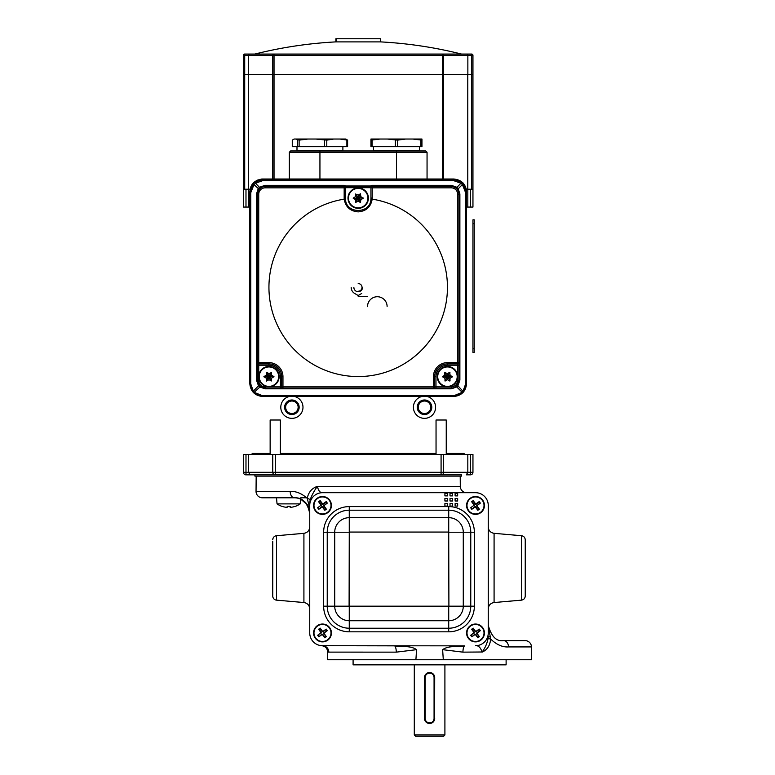 <?xml version="1.0" encoding="UTF-8"?>
<svg xmlns="http://www.w3.org/2000/svg" width="775" height="775" viewBox="0 0 775 775"><rect width="100%" height="100%" fill="white"/><g stroke="black" fill="none" stroke-linecap="round" stroke-linejoin="round"><path stroke-width="1.16" d="M358.195 283.573A3.827 3.827 0 0 1 362.022 287.399A3.827 3.827 0 0 1 358.195 291.226A3.827 3.827 0 0 0 362.022 287.399A3.827 3.827 0 0 0 358.195 283.573M387.113 306.396A9.794 9.794 0 0 0 377.192 296.738A9.794 9.794 0 0 0 367.534 306.658M358.195 296.331L367.689 296.331M362.526 287.399A4.33 4.33 0 0 1 358.195 291.729A4.33 4.33 0 0 1 353.865 287.399M351.182 287.399A7.014 7.014 0 0 0 354.688 293.473L358.195 295.498L361.702 293.473M452.619 474.843L461.483 474.843L461.483 476.121L254.907 476.121L254.907 474.843L263.762 474.843M467.819 454.441L467.819 472.295L466.308 474.843L470.406 474.843L470.406 472.295L472.953 472.295A2.548 2.548 0 0 1 470.406 474.843A2.548 2.548 0 0 0 472.953 472.295L472.953 454.441L243.428 454.441L243.428 472.295A2.548 2.548 0 0 0 245.985 474.843A2.548 2.548 0 0 1 243.428 472.295L272.761 472.295L272.761 454.441M461.483 474.843L441.082 474.843L442.816 474.164M443.629 454.441L443.629 472.295A2.548 2.548 0 0 1 441.082 474.843L245.985 474.843L245.985 454.441M250.083 474.843L248.572 472.295L248.572 454.441M275.309 454.441L275.309 474.843L273.575 474.164M275.309 474.843A2.548 2.548 0 0 1 272.761 472.295L441.082 472.295L441.082 454.441M446.245 454.441L446.245 420.011L446.245 453.452L463.915 453.452L464.961 454.441M251.42 454.441L252.476 453.452L270.146 453.452M270.146 454.441L270.146 420.011L280.347 420.011L280.347 453.452L436.044 453.452M248.572 207.07L248.572 189.216L245.985 189.216L245.985 207.07L249.812 207.07M248.61 74.458L248.61 189.216L250.063 189.216L243.428 189.216L243.428 207.07L245.985 207.07M466.579 207.07L467.819 207.07L467.819 189.216L472.953 189.216L472.953 207.07L472.953 74.458L471.684 74.458L472.953 74.458L472.953 55.325A1.279 1.279 0 0 0 471.684 54.056L244.706 54.056A1.279 1.279 0 0 0 243.428 55.325L244.706 55.325L244.706 74.458L248.533 74.458L248.533 55.325L249.279 54.056M467.819 207.07L472.953 207.07M470.406 207.07L470.406 189.216L466.327 189.216L467.78 189.216L467.78 74.458M466.579 191.764C465.765 184.072 461.522 179.829 453.83 179.015L262.56 179.015C254.868 179.829 250.616 184.072 249.812 191.764M396.451 150.96L396.451 152.239L289.337 152.239L290.615 150.96L425.775 150.96L427.054 152.239L396.451 152.239L396.451 179.015M465.475 186.581L463.062 182.968M262.56 179.015L261.417 179.064M257.445 180.081L253.357 182.939M251.982 184.634L250.906 186.581M257.455 364.521L257.455 365.19L258.734 365.19L258.734 363.911A1.279 1.279 0 0 1 257.455 362.632L257.455 194.215A7.653 7.653 0 0 1 265.108 186.562L344.168 186.562A1.279 1.279 0 0 1 345.447 187.841L345.447 198.042A12.749 12.749 0 0 0 345.495 199.146C345.853 214.191 370.528 214.2 370.896 199.146A12.749 12.749 0 0 0 370.944 198.042L370.944 187.841A1.279 1.279 0 0 1 372.223 186.562L451.282 186.562A7.653 7.653 0 0 1 458.926 194.215L458.926 362.632L457.657 362.632L457.657 194.215A6.374 6.374 0 0 0 451.282 187.841L370.944 187.841L372.223 186.562L372.223 185.312L451.282 185.312L456.824 187.24L458.112 188.557L459.885 193.895L459.885 380.167L457.899 385.776L462.995 391.288L465.62 383.974L465.62 192.694L462.384 184.547L457.405 189.642M358.195 376.563A89.261 89.261 0 0 0 447.175 294.326A89.261 89.261 0 0 0 372.194 199.146C370.828 206.944 366.168 211.188 358.195 211.885C350.222 211.188 345.553 206.935 344.197 199.146A89.261 89.261 0 0 0 269.216 294.326A89.261 89.261 0 0 0 358.195 376.563M466.579 383.702C465.765 391.414 461.522 395.676 453.83 396.49L262.56 396.432L253.667 392.799L249.812 383.654L249.812 192.374L253.406 183.336L254.529 182.29L262.56 179.451L453.83 179.451L461.852 182.29L462.985 183.336L466.579 192.374L466.579 383.702M252.727 391.782L258.482 385.776L256.506 380.167L256.496 193.895L258.269 188.557L254.006 184.547L250.771 192.694L250.761 383.974L253.396 391.288L254.549 392.47L262.56 395.744L262.56 396.49L453.83 396.49M262.56 396.49C254.868 395.676 250.616 391.414 249.812 383.702L250.761 383.974M256.496 193.895L257.455 194.215L258.976 189.642L258.269 188.557L259.567 187.24L265.108 185.312L344.168 185.312L344.168 186.562L345.447 187.841L344.168 187.841L344.168 198.042A14.027 14.027 0 0 0 344.207 199.146L345.495 199.146A12.749 12.749 0 0 1 345.447 198.042A12.749 12.749 0 0 0 345.495 199.146M372.223 186.562L372.223 198.042A14.027 14.027 0 0 1 372.174 199.146L370.896 199.146A12.749 12.749 0 0 0 370.944 198.042A12.749 12.749 0 0 1 370.896 199.146M370.944 188.528L370.867 186.823L345.524 186.823L345.447 188.528M447.456 365.19L447.456 363.911L457.657 363.911L457.657 365.19L447.456 365.19A11.48 11.48 0 0 0 435.976 376.66L435.976 386.861L451.282 386.861A6.374 6.374 0 0 0 457.657 380.486L457.657 365.19L458.926 365.19L458.926 362.632L458.926 380.486A7.653 7.653 0 0 1 451.282 388.139L280.414 388.139L280.414 376.66A11.48 11.48 0 0 0 268.935 365.19L258.734 365.19L258.734 380.486A6.374 6.374 0 0 0 265.108 386.861L281.683 386.861L281.683 376.66A12.749 12.749 0 0 0 268.935 363.911L258.734 363.911L258.734 362.632L257.455 362.632M435.976 376.66L434.698 376.66A12.749 12.749 0 0 1 447.456 363.911A12.749 12.749 0 0 0 434.698 376.66L434.698 386.861L433.428 386.861L433.428 376.66A14.027 14.027 0 0 1 447.456 362.632L457.657 362.632L457.657 363.911A1.279 1.279 0 0 0 458.926 362.632A1.279 1.279 0 0 1 457.657 363.911M257.455 365.19L257.455 380.486A7.653 7.653 0 0 0 265.108 388.139A7.653 7.653 0 0 1 257.455 380.486L259.16 385.291L260.419 386.531L265.108 388.139L282.962 388.139A1.279 1.279 0 0 1 281.683 386.861L433.428 386.861L433.428 388.139L435.976 388.139L435.976 386.861L434.698 386.861A1.279 1.279 0 0 1 433.428 388.139A1.279 1.279 0 0 0 434.698 386.861M453.83 395.744L461.832 392.47L462.995 391.288L463.663 391.782L462.723 392.799L453.83 396.432L453.83 395.744L262.56 395.744M465.62 192.694L466.579 192.374C466.686 189.11 465.494 186.107 462.995 183.355L462.384 184.547L461.057 183.268L453.83 180.701L262.56 180.701L255.333 183.268L254.006 184.547L253.386 183.355L254.529 182.29L260.361 188.218M465.62 383.974L466.579 383.654L463.663 391.782M457.231 385.291L457.899 385.776L456.746 386.957L455.962 386.531L457.231 385.291L458.926 380.486L459.885 380.167M457.657 380.486L458.926 380.486A7.653 7.653 0 0 1 451.282 388.139L451.486 388.139M265.108 185.312L264.895 186.572M451.486 186.572L451.282 185.312M462.723 392.799L456.746 386.957L451.282 388.827L265.108 388.827L259.644 386.957L258.482 385.776L259.16 385.291M253.667 392.799L260.419 386.531M456.029 188.218L461.852 182.29L453.83 179.451L262.56 179.451L254.529 182.29M253.406 183.336L253.386 183.355C249.85 188.567 250.47 187.104 249.812 192.374L250.771 192.694M258.734 380.486L256.506 380.167M344.168 185.312L345.892 185.981L345.524 186.823M345.892 185.981L370.498 185.981L370.867 186.823M457.657 194.215L459.885 193.895M445.189 381.019L444.811 378.19L442.418 376.66L444.811 375.129L444.811 372.523L447.456 373.608L449.713 372.3L450.101 375.129L452.368 376.882L450.101 378.19L449.849 381.058L447.456 379.721L444.831 380.912M457.182 376.66A9.726 9.726 0 0 0 447.456 366.933A9.726 9.726 0 0 0 437.73 376.66A9.726 9.726 0 0 0 447.456 386.386A9.726 9.726 0 0 0 457.182 376.66M437.255 376.66A10.201 10.201 0 0 0 447.456 386.861A10.201 10.201 0 0 0 457.657 376.66A10.201 10.201 0 0 0 447.456 366.459A10.201 10.201 0 0 0 437.255 376.66M452.368 376.437L447.456 376.66L449.965 372.291M450.101 380.806L447.456 376.66L450.101 378.19M445.063 380.806L447.456 376.66L447.456 379.721M442.544 376.882L447.456 376.66L444.811 378.19M444.811 372.523L447.456 376.66L444.811 375.129M450.101 375.129L447.456 376.66L447.456 373.608M271.57 380.883L268.935 379.721L266.59 381.048M278.661 376.66A9.726 9.726 0 0 0 268.935 366.933A9.726 9.726 0 0 0 259.208 376.66A9.726 9.726 0 0 0 268.935 386.386A9.726 9.726 0 0 0 278.661 376.66M266.426 381.029L266.29 378.19L263.897 376.66L266.29 375.129L266.668 372.3L268.935 373.608L271.579 372.523L271.579 375.129L273.972 376.66L271.579 378.19L271.202 381.019M258.734 376.66A10.201 10.201 0 0 0 268.935 386.861A10.201 10.201 0 0 0 279.136 376.66A10.201 10.201 0 0 0 268.935 366.459A10.201 10.201 0 0 0 258.734 376.66M273.846 376.437L268.935 376.66L266.309 380.912M271.579 378.19L268.935 376.66L266.406 372.3M271.327 380.806L268.935 376.66L271.444 372.291M266.29 378.19L268.935 376.66L268.935 379.721M266.29 375.129L268.935 376.66L264.023 376.882M271.579 375.129L268.935 376.66L268.935 373.608M355.928 202.507L355.551 199.669L353.158 198.138L355.551 196.618L355.551 194.002L358.195 195.087L360.462 193.779L360.84 196.618L363.107 198.361L360.84 199.669L360.462 202.507L358.195 201.2L355.57 202.391M367.922 198.138A9.726 9.726 0 0 0 358.195 188.412A9.726 9.726 0 0 0 348.469 198.138A9.726 9.726 0 0 0 358.195 207.865A9.726 9.726 0 0 0 367.922 198.138M347.994 198.138A10.201 10.201 0 0 0 358.195 208.339A10.201 10.201 0 0 0 368.396 198.138A10.201 10.201 0 0 0 358.195 187.938A10.201 10.201 0 0 0 347.994 198.138M360.84 199.669L358.195 198.138L363.107 197.925M358.195 201.2L358.195 198.138L360.588 202.285M355.551 199.669L358.195 198.138L355.802 202.285M355.551 196.618L358.195 198.138L353.284 198.361M358.195 195.087L358.195 198.138L355.551 194.002M360.84 196.618L358.195 198.138L360.462 193.779M342.889 146.688L342.889 150.515L296.99 150.515L296.99 146.688M347.607 140.13L347.607 146.688L292.272 146.688L292.272 140.13L294.113 139.035L345.766 139.035L347.607 140.13L339.886 139.035M333.793 139.035L326.788 140.13L315.706 139.035M307.995 139.035L299.121 140.13L295.759 139.035M346.89 146.688L346.89 140.13M324.58 146.688L324.58 140.13M326.788 146.688L326.788 140.13M297.629 146.688L297.629 140.13M299.121 146.688L299.121 140.13M419.401 146.688L419.401 150.515L373.492 150.515L373.492 146.688M380.176 139.035L370.944 139.035L370.944 140.13L380.176 139.035L421.949 139.035L421.949 140.13L412.717 139.035M405.683 139.035L397.575 140.13L387.219 139.035M370.944 140.13L370.944 146.688L421.949 146.688L421.949 140.13M420.825 146.688L420.825 140.13M395.318 146.688L395.318 140.13M397.575 146.688L397.575 140.13M372.077 146.688L372.077 140.13M288.474 412.494A6.248 6.248 0 0 1 286.653 403.843A6.248 6.248 0 0 1 295.304 402.031A6.248 6.248 0 0 1 297.116 410.682A6.248 6.248 0 0 1 288.474 412.494M287.912 413.346A7.266 7.266 0 0 1 285.801 403.291A7.266 7.266 0 0 1 295.866 401.179A7.266 7.266 0 0 1 297.968 411.244A7.266 7.266 0 0 1 287.912 413.346M289.249 396.49A11.092 11.092 0 0 0 285.82 416.553A11.092 11.092 0 0 0 301.175 413.337A11.092 11.092 0 0 0 294.529 396.49M421.087 412.494A6.248 6.248 0 0 1 419.275 403.843A6.248 6.248 0 0 1 427.916 402.031A6.248 6.248 0 0 1 429.728 410.682A6.248 6.248 0 0 1 421.087 412.494M420.525 413.346A7.266 7.266 0 0 1 418.413 403.291A7.266 7.266 0 0 1 428.478 401.179A7.266 7.266 0 0 1 430.59 411.244A7.266 7.266 0 0 1 420.525 413.346M421.862 396.49A11.092 11.092 0 0 0 418.432 416.553A11.092 11.092 0 0 0 433.787 413.337A11.092 11.092 0 0 0 427.141 396.49M243.428 55.325L243.428 74.458L244.706 74.458L243.428 74.458L243.428 189.216M443.629 74.458L467.858 74.458L467.858 55.325L443.629 55.325L443.629 74.458L274.03 74.458L443.629 74.458L443.629 179.015M244.706 189.216L244.706 74.458L274.03 74.458L272.761 74.458L272.761 179.015M467.102 54.056L467.858 55.325L471.684 55.325L471.684 74.458L467.858 74.458L471.684 74.458L471.684 189.216M380.506 38.75L380.506 41.889L336.466 41.889L336.466 38.75L380.506 38.75M336.466 38.75L335.875 38.75L335.875 41.889A424.7 424.7 0 0 1 336.466 41.86M263.762 54.056L254.907 54.056L263.762 54.056M272.761 74.458L272.761 55.325A1.279 1.279 0 0 1 274.03 54.056L274.03 179.015M443.629 55.325A1.279 1.279 0 0 0 442.351 54.056A1.279 1.279 0 0 1 443.629 55.325L244.706 55.325L244.706 54.056M446.245 420.011L436.044 420.011L436.044 454.441M474.232 219.819L474.232 352.431L472.953 352.431L472.953 219.819L474.232 219.819M512.488 640.615L503.556 640.615A6.374 4.941 90 0 1 508.497 646.931C502.5 647.319 496.552 644.684 490.643 639.026C490.052 645.594 487.194 649.963 482.069 652.143L482.069 652.095C480.616 647.512 478.427 645.381 475.511 645.711A12.749 12.749 0 0 0 488.26 632.962L488.26 505.455A12.749 12.749 0 0 0 475.511 492.697L322.487 492.697A12.749 12.749 0 0 0 309.738 505.455L309.738 632.962A12.749 12.749 0 0 0 322.487 645.711L394.62 645.856A6.374 2.083 -90 0 1 396.267 652.095A6.374 2.083 -90 0 1 396.267 652.143L327.699 652.114L327.631 659.738L415.904 659.738L416.572 649.663L396.267 652.143M272.761 541.541L272.761 596.072L272.761 541.541M353.09 659.738L353.09 664.843L506.114 664.843L506.114 659.738M521.517 535.728C523.803 536.126 525.043 537.482 525.237 539.797L525.237 596.072C525.043 598.387 523.803 599.743 521.517 600.141L521.517 535.728L494.082 533.326L494.082 602.533C490.507 603.153 488.56 605.275 488.26 608.888M276.481 535.728L276.481 600.141L303.916 602.533L303.916 533.326L276.481 535.728A4.078 4.078 0 0 0 272.761 539.797M276.481 600.141A4.078 4.078 0 0 1 272.761 596.072M525.237 640.615A6.374 6.374 0 0 1 531.456 646.931L531.572 659.738L415.904 659.738M309.632 511.267A15.306 15.306 0 0 1 309.738 513.098C307.326 502.442 302.231 497.337 294.442 497.802L262.415 497.802L276.51 497.802L277.043 503.886A20.402 20.402 0 0 0 281.964 506.375L281.964 506.317A20.402 20.324 180 0 0 286.605 507.334L287.108 507.334L286.605 507.334A20.402 20.324 -0 0 1 281.964 506.317M262.415 497.802A6.374 6.374 0 0 1 256.041 491.369L290.189 491.369C296.166 491.176 301.833 493.51 307.191 498.344C308.547 492.144 311.947 488.153 317.392 486.38C318.399 490.73 320.094 492.832 322.487 492.697L475.511 492.697M466.686 492.697A6.374 6.374 0 0 1 460.302 486.38L460.214 476.121M256.176 476.121L256.041 491.369M321.761 645.691L321.751 645.691C325.423 646.263 327.408 648.404 327.699 652.114L327.748 652.114M482.089 651.998L462.937 652.143L442.632 649.663L443.3 659.738M309.738 505.455L309.738 632.962M488.26 505.455L488.26 625.309C491.389 636.595 496.494 641.69 503.556 640.615L525.072 640.615M442.632 649.663C448.531 645.381 457.424 647.048 464.583 645.856L322.487 645.711A6.374 6.307 -90 0 1 328.794 652.143M464.583 645.856A6.374 2.083 -90 0 0 462.937 652.095A6.374 2.083 -90 0 0 462.937 652.143M394.62 645.856C401.77 647.048 410.711 645.391 416.572 649.663M306.629 497.802L300.739 497.802M290.189 491.369A6.374 4.243 -90 0 0 294.442 497.802A15.306 15.306 0 0 1 309.302 509.485M309.738 508.022L307.191 498.344A6.374 0.814 13.9 0 1 310.165 499.701L309.738 503.237M460.302 486.38L317.392 486.38C314.359 490.498 311.947 494.934 310.165 499.701M488.26 625.309L490.643 639.026A6.374 0.63 6.8 0 1 488.143 638.261L488.26 636.207A6.374 1.114 -0 0 0 490.246 637.011M482.069 652.143C485.15 647.948 487.175 643.318 488.143 638.261M447.456 503.537L444.908 503.537L444.908 506.085L447.456 506.085L447.456 503.537M447.456 498.441L444.908 498.441L444.908 500.989L447.456 500.989L447.456 498.441M447.456 493.336L444.908 493.336L444.908 495.884L447.456 495.884L447.456 493.336M452.552 503.537L450.004 503.537L450.004 506.085L452.552 506.085L452.552 503.537M452.552 498.441L450.004 498.441L450.004 500.989L452.552 500.989L452.552 498.441M452.552 493.336L450.004 493.336L450.004 495.884L452.552 495.884L452.552 493.336M455.109 506.085L457.657 506.085L457.657 503.537L455.109 503.537L455.109 506.085M457.657 498.441L455.109 498.441L455.109 500.989L457.657 500.989L457.657 498.441M457.657 493.336L455.109 493.336L455.109 495.884L457.657 495.884L457.657 493.336M329.385 500.456A8.515 8.515 0 0 0 317.498 498.558A8.515 8.515 0 0 0 315.59 510.444A8.515 8.515 0 0 0 327.476 512.343A8.515 8.515 0 0 0 329.385 500.456M317.653 507.78A17.447 1.521 54.1 0 0 318.205 508.545A17.447 1.521 54.1 0 0 318.767 509.311A17.844 1.56 144.1 0 0 321.867 507.15L322.555 507.267A17.844 1.56 -125.9 0 0 324.822 510.289A17.447 1.521 -35.9 0 0 326.353 509.175A17.844 1.56 -125.9 0 0 324.192 506.075L324.299 505.387A17.844 1.56 -35.9 0 0 327.331 503.12A17.447 1.521 54.1 0 0 326.769 502.355A17.447 1.521 54.1 0 0 326.217 501.59A17.844 1.56 -35.9 0 0 323.117 503.75L322.429 503.634A17.844 1.56 54.1 0 0 320.162 500.611A17.447 1.521 -35.9 0 0 318.622 501.725A17.844 1.56 54.1 0 0 320.792 504.825L320.676 505.513A17.844 1.56 144.1 0 0 317.653 507.78L320.676 505.513M315.26 510.686A8.922 8.922 0 0 0 327.718 512.682A8.922 8.922 0 0 0 329.724 500.214A8.922 8.922 0 0 0 317.256 498.218A8.922 8.922 0 0 0 315.26 510.686M327.331 503.12L326.139 502.045L323.349 504.07A0.882 0.882 0 0 1 322.109 503.866L320.085 501.076L318.622 501.725M326.866 503.043L324.299 505.387M326.353 509.175L323.873 506.308A0.882 0.882 0 0 1 324.076 505.067M325.897 509.097L324.822 510.289M318.767 509.311L321.635 506.831A0.882 0.882 0 0 1 322.875 507.034L324.89 509.824M318.835 508.855L318.118 507.858M319.087 501.803L321.112 504.593A0.882 0.882 0 0 1 320.908 505.833M329.385 627.973A8.515 8.515 0 0 0 317.498 626.064A8.515 8.515 0 0 0 315.59 637.951A8.515 8.515 0 0 0 327.476 639.859A8.515 8.515 0 0 0 329.385 627.973M317.653 635.297A17.447 1.521 54.1 0 0 318.205 636.062A17.447 1.521 54.1 0 0 318.767 636.827A17.844 1.56 144.1 0 0 321.867 634.667L322.555 634.773A17.844 1.56 -125.9 0 0 324.822 637.796A17.447 1.521 -35.9 0 0 326.353 636.692A17.844 1.56 -125.9 0 0 324.192 633.592L324.299 632.904A17.844 1.56 -35.9 0 0 327.331 630.637A17.447 1.521 54.1 0 0 326.769 629.862A17.447 1.521 54.1 0 0 326.217 629.097A17.844 1.56 -35.9 0 0 323.117 631.267L322.429 631.15A17.844 1.56 54.1 0 0 320.162 628.128A17.447 1.521 -35.9 0 0 318.622 629.242A17.844 1.56 54.1 0 0 320.792 632.342L320.676 633.03A17.844 1.56 144.1 0 0 317.653 635.297L320.676 633.03M315.26 638.193A8.922 8.922 0 0 0 327.718 640.198A8.922 8.922 0 0 0 329.724 627.731A8.922 8.922 0 0 0 317.256 625.735A8.922 8.922 0 0 0 315.26 638.193M327.331 630.637L326.139 629.562L323.349 631.577A0.882 0.882 0 0 1 322.109 631.383L320.085 628.583L318.622 629.242M326.866 630.559L324.299 632.904M326.353 636.692L323.873 633.824A0.882 0.882 0 0 1 324.076 632.584M325.897 636.614L324.822 637.796M318.767 636.827L321.635 634.347A0.882 0.882 0 0 1 322.875 634.541L324.89 637.341M318.835 636.372L318.118 635.364M319.087 629.31L321.112 632.109A0.882 0.882 0 0 1 320.908 633.349M482.399 627.973A8.515 8.515 0 0 0 470.512 626.064A8.515 8.515 0 0 0 468.613 637.951A8.515 8.515 0 0 0 480.5 639.859A8.515 8.515 0 0 0 482.399 627.973M470.667 635.297A17.447 1.521 54.1 0 0 471.229 636.062A17.447 1.521 54.1 0 0 471.781 636.827A17.844 1.56 144.1 0 0 474.881 634.667L475.569 634.773A17.844 1.56 -125.9 0 0 477.836 637.796A17.447 1.521 -35.9 0 0 479.376 636.692A17.844 1.56 -125.9 0 0 477.206 633.592L477.323 632.904A17.844 1.56 -35.9 0 0 480.345 630.637A17.447 1.521 54.1 0 0 479.793 629.862A17.447 1.521 54.1 0 0 479.231 629.097A17.844 1.56 -35.9 0 0 476.131 631.267L475.443 631.15A17.844 1.56 54.1 0 0 473.176 628.128A17.447 1.521 -35.9 0 0 471.646 629.242A17.844 1.56 54.1 0 0 473.806 632.342L473.69 633.03A17.844 1.56 144.1 0 0 470.667 635.297L473.69 633.03M468.274 638.193A8.922 8.922 0 0 0 480.742 640.198A8.922 8.922 0 0 0 482.738 627.731A8.922 8.922 0 0 0 470.27 625.735A8.922 8.922 0 0 0 468.274 638.193M480.345 630.637L479.153 629.562L476.363 631.577A0.882 0.882 0 0 1 475.123 631.383L473.099 628.583L471.646 629.242M479.88 630.559L477.323 632.904M479.376 636.692L476.887 633.824A0.882 0.882 0 0 1 477.09 632.584M478.911 636.614L477.836 637.796M471.781 636.827L474.649 634.347A0.882 0.882 0 0 1 475.889 634.541L477.913 637.341M471.859 636.372L471.132 635.364M472.101 629.31L474.126 632.109A0.882 0.882 0 0 1 473.922 633.349M482.399 500.456A8.515 8.515 0 0 0 470.512 498.558A8.515 8.515 0 0 0 468.613 510.444A8.515 8.515 0 0 0 480.5 512.343A8.515 8.515 0 0 0 482.399 500.456M470.667 507.78A17.447 1.521 54.1 0 0 471.229 508.545A17.447 1.521 54.1 0 0 471.781 509.311A17.844 1.56 144.1 0 0 474.881 507.15L475.569 507.267A17.844 1.56 -125.9 0 0 477.836 510.289A17.447 1.521 -35.9 0 0 479.376 509.175A17.844 1.56 -125.9 0 0 477.206 506.075L477.323 505.387A17.844 1.56 -35.9 0 0 480.345 503.12A17.447 1.521 54.1 0 0 479.793 502.355A17.447 1.521 54.1 0 0 479.231 501.59A17.844 1.56 -35.9 0 0 476.131 503.75L475.443 503.634A17.844 1.56 54.1 0 0 473.176 500.611A17.447 1.521 -35.9 0 0 471.646 501.725A17.844 1.56 54.1 0 0 473.806 504.825L473.69 505.513A17.844 1.56 144.1 0 0 470.667 507.78L473.69 505.513M468.274 510.686A8.922 8.922 0 0 0 480.742 512.682A8.922 8.922 0 0 0 482.738 500.214A8.922 8.922 0 0 0 470.27 498.218A8.922 8.922 0 0 0 468.274 510.686M480.345 503.12L479.153 502.045L476.363 504.07A0.882 0.882 0 0 1 475.123 503.866L473.099 501.076L471.646 501.725M479.88 503.043L477.323 505.387M479.376 509.175L476.887 506.308A0.882 0.882 0 0 1 477.09 505.067M478.911 509.097L477.836 510.289M471.781 509.311L474.649 506.831A0.882 0.882 0 0 1 475.889 507.034L477.913 509.824M471.859 508.855L471.132 507.858M472.101 501.803L474.126 504.593A0.882 0.882 0 0 1 473.922 505.833M444.908 734.971L443.629 736.25L415.574 736.25L414.296 734.971L444.908 734.971L444.908 664.843M434.068 718.396L434.068 677.592A4.466 4.466 0 0 0 429.602 673.126A4.466 4.466 0 0 0 425.136 677.592L425.136 718.396A4.466 4.466 0 0 0 429.602 722.862A4.466 4.466 0 0 0 434.068 718.396L434.698 718.396A5.105 5.105 0 0 1 429.602 723.501A5.105 5.105 0 0 1 424.497 718.396L424.497 677.592A5.105 5.105 0 0 1 429.602 672.497C432.702 672.787 434.407 674.492 434.698 677.592L434.601 719.394M428.604 723.404L426.763 722.639M414.296 734.971L414.296 664.843M287.108 507.334L287.196 506.317A19.792 19.714 -0 0 0 290.053 506.317L290.635 507.334A20.402 20.324 180 0 0 295.275 506.317L295.285 506.375A20.402 20.402 0 0 0 300.206 503.886L277.043 503.886M294.442 497.802L288.62 497.802M290.141 507.334L290.053 506.317L290.141 507.334M295.275 506.317A20.402 20.324 0 0 1 290.635 507.334M429.602 672.497A5.105 5.105 0 0 1 434.698 677.592L434.068 677.592M441.082 474.843L441.082 472.295L470.406 472.295L470.406 454.441M319.939 150.96L319.939 179.015M346.018 187.686L344.168 185.545M257.455 362.487L258.734 363.562M457.657 363.562L458.926 362.487M280.414 376.66L281.683 376.66A12.749 12.749 0 0 0 268.935 363.911L268.935 362.632L258.734 362.632L258.734 194.215A6.374 6.374 0 0 1 265.108 187.841L344.168 187.841L344.168 186.562M268.935 362.632A14.027 14.027 0 0 1 282.962 376.66L282.962 388.139A1.279 1.279 0 0 1 281.683 386.861M370.789 187.686L345.602 187.686M370.498 185.981L372.223 185.312M461.852 182.29L462.985 183.336M453.83 180.701L453.83 179.451M262.56 180.701L262.56 179.451M451.282 187.841L451.282 186.562M451.282 388.827L451.282 386.861M372.223 198.042L370.944 198.042M447.456 363.911L447.456 362.632M434.698 376.66L433.428 376.66M344.168 198.042L345.447 198.042M265.108 187.841L265.108 186.562M281.683 376.66L282.962 376.66M265.108 388.827L265.108 386.861M258.734 194.215L257.455 194.215M268.935 365.19L268.935 363.911M442.351 54.056L442.351 179.015M471.684 54.056L471.684 55.325L472.953 55.325M474.232 223.646L472.953 223.646M474.232 348.605L472.953 348.605M531.456 646.931L508.497 646.931M474.358 532.231L474.358 606.186A25.633 25.633 0 0 1 448.725 631.819L349.263 631.819A25.633 25.633 0 0 1 323.64 606.186L323.64 532.231A25.633 25.633 0 0 1 349.263 506.598L448.725 506.598A25.633 25.633 0 0 1 474.358 532.231L470.764 532.231A22.039 22.039 0 0 0 448.725 510.192L349.263 510.192A22.039 22.039 0 0 0 327.234 532.231L327.234 606.186A22.039 22.039 0 0 0 349.263 628.225L448.725 628.225A22.039 22.039 0 0 0 470.764 606.186L470.764 532.231L463.276 532.231L463.276 606.186L474.358 606.186M448.899 606.186L448.725 532.057L349.263 532.057L349.099 606.186L463.276 606.186A14.551 14.551 0 0 1 448.725 620.736L349.263 620.736A14.551 14.551 0 0 1 334.722 606.186L334.722 532.231A14.551 14.551 0 0 1 349.263 517.681L448.725 517.681L448.725 506.598M448.725 532.057L448.725 517.681A14.551 14.551 0 0 1 463.276 532.231L448.899 532.231M349.263 532.057L349.263 506.598M349.099 532.231L323.64 532.231M349.099 606.186L323.64 606.186M349.263 606.36L349.263 631.819M448.725 606.36L448.725 631.819M425.136 718.396L424.497 718.396M424.497 677.592L425.136 677.592M280.347 420.011L280.347 454.441M289.337 152.239L289.337 179.015M427.054 152.239L427.054 179.015M335.875 41.889A424.7 424.7 0 0 0 254.907 54.056M461.483 54.056A424.7 424.7 0 0 0 380.506 41.889M303.916 533.326C307.491 532.706 309.438 530.594 309.738 526.981M494.082 533.326C490.507 532.706 488.56 530.594 488.26 526.981M521.517 600.141L494.082 602.533M300.623 499.052L307.258 504.699L309.738 513.05M303.916 602.533C307.491 603.153 309.438 605.275 309.738 608.888M300.206 503.886L300.623 499.11"/></g></svg>
